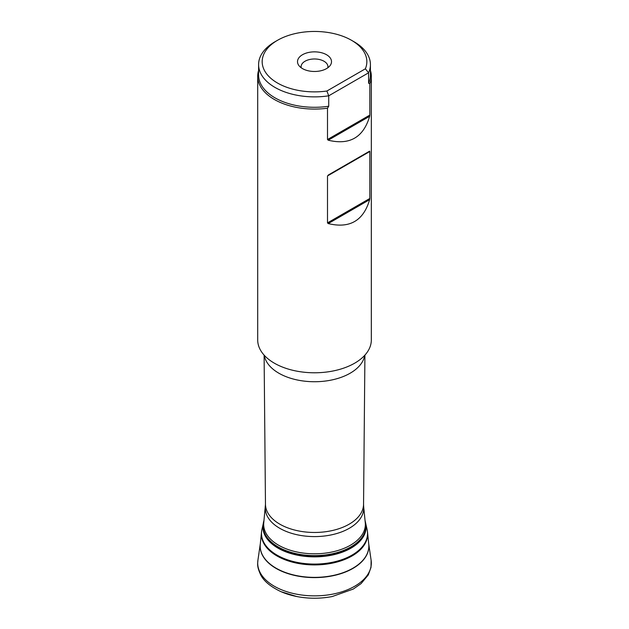 <?xml version="1.0" encoding="UTF-8"?>
<svg xmlns="http://www.w3.org/2000/svg" width="629" height="629" viewBox="0 0 629 629"><rect width="100%" height="100%" fill="white"/><g stroke="black" fill="none" stroke-linecap="round" stroke-linejoin="round"><path stroke-width="0.94" d="M363.656 506.549L365.268 522.77A50.831 29.351 180 0 1 335.304 551.232A50.831 29.351 180 0 1 278.568 545.201A50.831 29.351 180 0 1 263.763 522.77L265.469 504.301A49.038 28.313 0 0 0 279.834 524.177A49.038 28.313 0 0 0 333.158 530.341A49.038 28.313 0 0 0 363.554 504.301L363.656 506.549A49.219 28.415 180 0 1 314.516 536.592A49.219 28.415 180 0 1 265.375 506.549M326.891 91.024L328.723 95.812A55.918 32.283 180 0 1 258.598 64.59A55.918 32.283 180 0 1 274.975 41.758L277.507 40.303A52.341 30.216 0 0 0 268.89 76.471A52.341 30.216 0 0 0 326.891 91.024L365.363 68.813A52.341 30.216 0 0 0 351.525 40.303A52.341 30.216 0 0 0 277.507 40.303M351.525 40.303L354.056 41.758A55.918 32.283 180 0 1 370.426 64.59A55.918 32.283 180 0 1 368.594 72.791L328.723 95.812L328.723 106.23L327.497 108.212L327.497 139.528L369.821 115.091L369.64 116.294L328.228 140.204C349.638 145.401 363.444 137.429 369.64 116.294M369.821 115.091L369.821 83.775L368.594 83.217L368.594 72.791L365.363 68.813M327.811 67.783A13.421 7.745 0 0 0 327.937 66.729A13.421 7.745 0 0 0 324.006 61.249A13.421 7.745 0 0 0 309.382 59.566A13.421 7.745 0 0 0 301.094 66.729A13.421 7.745 0 0 0 301.22 67.783M326.53 54.731A16.999 9.812 180 0 1 330.028 65.675A16.999 9.812 180 0 1 314.516 71.478A16.999 9.812 180 0 1 298.995 65.675A16.999 9.812 180 0 1 304.876 53.583A16.999 9.812 180 0 1 326.53 54.731M369.821 198.465L369.64 199.66L328.228 223.57L327.497 222.894L369.821 198.465L369.821 151.503L327.497 175.931L369.64 151.149L369.821 151.503M328.228 223.57C349.638 228.767 363.444 220.803 369.64 199.66M327.497 175.931L327.497 222.894M369.64 151.149L328.228 175.059M328.228 140.204L327.497 139.528M370.426 70.479A56.814 32.802 180 0 1 371.322 76.274L371.322 339.982A56.814 32.802 180 0 1 355.534 362.674A56.814 32.802 180 0 1 273.489 362.674A56.814 32.802 180 0 1 257.701 339.982L257.701 76.274A56.814 32.802 180 0 1 258.598 70.479M327.497 108.212A56.814 32.802 180 0 1 257.701 76.274M371.322 76.274A56.814 32.802 180 0 1 369.821 83.775M328.723 106.23A55.918 32.283 180 0 1 258.598 75.008L258.598 64.59M370.426 64.59L370.426 75.008A55.918 32.283 180 0 1 368.594 83.217M263.991 520.435A51.405 29.681 0 0 0 263.284 523.438A51.405 29.681 0 0 0 278.16 546.916A51.405 29.681 0 0 0 278.411 547.057A51.405 29.681 0 0 0 283.026 549.392A51.405 29.681 0 0 0 339.062 552.01A51.405 29.681 0 0 0 365.74 523.438L365.009 520.214M303.264 597.55A54.141 31.261 0 0 0 325.759 597.55M281.202 591.747A55.053 31.788 0 0 0 296.754 596.52A55.053 31.788 0 0 0 296.896 596.551A55.053 31.788 0 0 0 332.128 596.551A55.053 31.788 0 0 0 332.269 596.52L353.262 589.066L361.062 583.626L368.287 574.922L371.016 567.358L371.126 560.305L368.68 543.582M296.754 596.52L281.061 591.7C270.517 586.723 263.677 580.999 260.532 574.544C256.726 566.092 257.709 564.04 257.906 560.305A56.814 32.802 0 0 0 274.338 586.259A56.814 32.802 0 0 0 280.314 589.255A56.814 32.802 0 0 0 341.972 591.779A56.814 32.802 0 0 0 371.126 560.305M260.304 543.896A54.361 31.387 0 0 0 276.076 568.412A54.361 31.387 0 0 0 281.54 571.171A54.361 31.387 0 0 0 340.415 573.813A54.361 31.387 0 0 0 368.72 543.896M261.491 532.291A53.127 30.672 0 0 0 261.467 532.511L260.288 544.069A54.33 31.371 0 0 0 276.092 568.191A54.33 31.371 0 0 0 281.54 570.935A54.33 31.371 0 0 0 340.092 573.679A54.33 31.371 0 0 0 368.743 544.069L367.556 532.511A53.127 30.672 0 0 0 367.533 532.291M261.68 530.829A53.088 30.648 0 0 0 261.515 532.071L261.467 532.511A53.127 30.672 0 0 0 276.949 555.934A53.127 30.672 0 0 0 280.424 557.774A53.127 30.672 0 0 0 338.355 561.658A53.127 30.672 0 0 0 367.556 532.511L367.509 532.071A53.088 30.648 0 0 0 367.344 530.829M261.947 529.461A53.04 30.624 0 0 0 261.923 529.571L261.515 532.071A53.088 30.648 0 0 0 276.972 555.501A53.088 30.648 0 0 0 280.385 557.31A53.088 30.648 0 0 0 338.316 561.225A53.088 30.648 0 0 0 367.509 532.071L367.108 529.571A53.04 30.624 0 0 0 367.084 529.461M262.938 526.363A53.025 30.609 0 0 0 261.971 529.359L261.923 529.571A53.04 30.624 0 0 0 277.012 555.195A53.04 30.624 0 0 0 280.424 556.995A53.04 30.624 0 0 0 340.006 560.392A53.04 30.624 0 0 0 367.108 529.571L365.701 523.375M263.323 523.375L261.971 529.359A53.025 30.609 0 0 0 277.019 555.116A53.025 30.609 0 0 0 280.455 556.924A53.025 30.609 0 0 0 340.116 560.274A53.025 30.609 0 0 0 367.053 529.359M263.213 523.926A51.586 29.783 0 0 0 278.034 548.15A51.586 29.783 0 0 0 282.893 550.619A51.586 29.783 0 0 0 339.636 553.103A51.586 29.783 0 0 0 365.811 523.926M264.015 520.214L263.174 524.224A51.523 29.744 0 0 0 278.081 547.757A51.523 29.744 0 0 0 282.971 550.241A51.523 29.744 0 0 0 339.125 552.852A51.523 29.744 0 0 0 365.858 524.224L365.74 523.438M364.726 355.322A50.43 29.115 180 0 1 314.516 381.732A50.43 29.115 180 0 1 264.298 355.322M296.896 596.551C308.642 598.777 320.381 598.777 332.128 596.551M257.906 560.305L260.343 543.582M363.554 504.301L364.922 355.11M265.469 504.301L264.101 355.11"/></g></svg>
